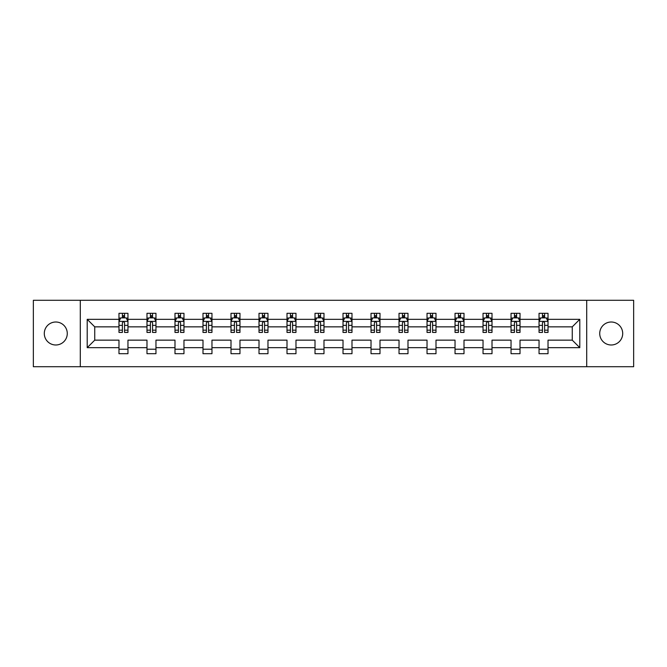 <?xml version="1.0" encoding="UTF-8"?>
<svg xmlns="http://www.w3.org/2000/svg" width="667" height="667" viewBox="0 0 667 667"><rect width="100%" height="100%" fill="white"/><g stroke="black" fill="none" stroke-linecap="round" stroke-linejoin="round"><path stroke-width="1" d="M611.214 322.011A11.489 11.489 0 0 0 599.725 333.5A11.489 11.489 0 0 0 611.214 344.989A11.489 11.489 0 0 0 622.703 333.5A11.489 11.489 0 0 0 611.214 322.011M55.786 322.011A11.489 11.489 0 0 0 44.297 333.5A11.489 11.489 0 0 0 55.786 344.989A11.489 11.489 0 0 0 67.275 333.5A11.489 11.489 0 0 0 55.786 322.011M586.71 300.292L33.35 300.292L33.35 366.708L633.65 366.708L633.65 300.292L586.71 300.292L586.71 366.708M548.024 347.682L548.024 340.145L572.253 340.145L579.798 347.682L548.024 347.682L548.024 353.693L539.044 353.693L539.044 347.682L520.018 347.682L520.018 353.693L511.039 353.693L511.039 347.682L492.013 347.682L492.013 353.693L483.033 353.693L483.033 347.682L464.007 347.682L464.007 353.693L455.036 353.693L455.036 347.682L436.001 347.682L436.001 353.693L427.03 353.693L427.03 347.682L407.996 347.682L407.996 353.693L399.024 353.693L399.024 347.682L379.998 347.682L379.998 353.693L371.019 353.693L371.019 347.682L351.993 347.682L351.993 353.693L343.013 353.693L343.013 347.682L323.987 347.682L323.987 353.693L315.007 353.693L315.007 347.682L295.981 347.682L295.981 353.693L287.002 353.693L287.002 347.682L267.976 347.682L267.976 353.693L259.004 353.693L259.004 347.682L239.97 347.682L239.97 353.693L230.999 353.693L230.999 347.682L211.964 347.682L211.964 353.693L202.993 353.693L202.993 347.682L183.967 347.682L183.967 353.693L174.987 353.693L174.987 347.682L155.961 347.682L155.961 353.693L146.982 353.693L146.982 347.682L127.956 347.682L127.956 353.693L118.976 353.693L118.976 347.682L87.202 347.682L87.202 319.318L118.976 319.318L118.976 313.307L127.956 313.307L127.956 319.318L146.982 319.318L146.982 313.307L155.961 313.307L155.961 319.318L174.987 319.318L174.987 313.307L183.967 313.307L183.967 319.318L202.993 319.318L202.993 313.307L211.964 313.307L211.964 319.318L230.999 319.318L230.999 313.307L239.97 313.307L239.97 319.318L259.004 319.318L259.004 313.307L267.976 313.307L267.976 319.318L287.002 319.318L287.002 313.307L295.981 313.307L295.981 319.318L315.007 319.318L315.007 313.307L323.987 313.307L323.987 319.318L343.013 319.318L343.013 313.307L351.993 313.307L351.993 319.318L371.019 319.318L371.019 313.307L379.998 313.307L379.998 319.318L399.024 319.318L399.024 313.307L407.996 313.307L407.996 319.318L427.03 319.318L427.03 313.307L436.001 313.307L436.001 319.318L455.036 319.318L455.036 313.307L464.007 313.307L464.007 319.318L483.033 319.318L483.033 313.307L492.013 313.307L492.013 319.318L511.039 319.318L511.039 313.307L520.018 313.307L520.018 319.318L539.044 319.318L539.044 313.307L548.024 313.307L548.024 319.318L579.798 319.318L579.798 347.682M80.29 366.708L80.29 300.292M539.044 319.318L539.044 326.855L520.018 326.855L520.018 319.318M520.018 347.682L520.018 340.145L539.044 340.145L539.044 347.682M511.039 319.318L511.039 326.855L492.013 326.855L492.013 319.318M492.013 347.682L492.013 340.145L511.039 340.145L511.039 347.682M483.033 319.318L483.033 326.855L464.007 326.855L464.007 319.318M464.007 347.682L464.007 340.145L483.033 340.145L483.033 347.682M455.036 319.318L455.036 326.855L436.001 326.855L436.001 319.318M436.001 347.682L436.001 340.145L455.036 340.145L455.036 347.682M427.03 319.318L427.03 326.855L407.996 326.855L407.996 319.318M407.996 347.682L407.996 340.145L427.03 340.145L427.03 347.682M399.024 319.318L399.024 326.855L379.998 326.855L379.998 319.318M379.998 347.682L379.998 340.145L399.024 340.145L399.024 347.682M371.019 319.318L371.019 326.855L351.993 326.855L351.993 319.318M351.993 347.682L351.993 340.145L371.019 340.145L371.019 347.682M343.013 319.318L343.013 326.855L323.987 326.855L323.987 319.318M323.987 347.682L323.987 340.145L343.013 340.145L343.013 347.682M315.007 319.318L315.007 326.855L295.981 326.855L295.981 319.318M295.981 347.682L295.981 340.145L315.007 340.145L315.007 347.682M287.002 319.318L287.002 326.855L267.976 326.855L267.976 319.318M267.976 347.682L267.976 340.145L287.002 340.145L287.002 347.682M259.004 319.318L259.004 326.855L239.97 326.855L239.97 319.318M239.97 347.682L239.97 340.145L259.004 340.145L259.004 347.682M230.999 319.318L230.999 326.855L211.964 326.855L211.964 319.318M211.964 347.682L211.964 340.145L230.999 340.145L230.999 347.682M202.993 319.318L202.993 326.855L183.967 326.855L183.967 319.318M183.967 347.682L183.967 340.145L202.993 340.145L202.993 347.682M174.987 319.318L174.987 326.855L155.961 326.855L155.961 319.318M155.961 347.682L155.961 340.145L174.987 340.145L174.987 347.682M146.982 319.318L146.982 326.855L127.956 326.855L127.956 319.318M127.956 347.682L127.956 340.145L146.982 340.145L146.982 347.682M118.976 319.318L118.976 326.855L94.747 326.855L94.747 340.145L118.976 340.145L118.976 347.682M87.202 319.318L94.747 326.855M572.253 340.145L572.253 326.855L548.024 326.855L548.024 319.318M542.454 317.792L544.614 317.792M514.449 317.792L516.608 317.792M486.443 317.792L488.603 317.792M458.446 317.792L460.597 317.792M430.44 317.792L432.591 317.792M402.434 317.792L404.586 317.792M374.429 317.792L376.58 317.792M346.423 317.792L348.583 317.792M318.417 317.792L320.577 317.792M290.42 317.792L292.571 317.792M262.414 317.792L264.566 317.792M234.409 317.792L236.56 317.792M206.403 317.792L208.554 317.792M178.397 317.792L180.557 317.792M150.392 317.792L152.551 317.792M122.386 317.792L124.546 317.792M118.976 349.208L127.956 349.208M146.982 349.208L155.961 349.208M174.987 349.208L183.967 349.208M202.993 349.208L211.964 349.208M230.999 349.208L239.97 349.208M259.004 349.208L267.976 349.208M287.002 349.208L295.981 349.208M315.007 349.208L323.987 349.208M343.013 349.208L351.993 349.208M371.019 349.208L379.998 349.208M399.024 349.208L407.996 349.208M427.03 349.208L436.001 349.208M455.036 349.208L464.007 349.208M483.033 349.208L492.013 349.208M511.039 349.208L520.018 349.208M539.044 349.208L548.024 349.208M94.747 340.145L87.202 347.682M579.798 319.318L572.253 326.855M124.546 315.641L122.386 315.641M120.669 318.101L118.976 318.101L118.976 313.307L122.386 313.307L122.386 317.884M118.976 330.173L118.976 332.424L122.386 332.424L122.386 330.173L118.976 330.173L118.976 326.855M127.956 326.855L127.956 332.424L124.546 332.424L124.546 322.82C123.829 321.436 123.112 321.436 122.386 322.82L122.386 330.173M126.263 318.101L127.956 318.101L127.956 313.307L124.546 313.307L124.546 317.884M127.956 321.469L126.163 317.884L120.777 317.884L118.976 321.469M152.551 315.641L150.392 315.641M148.674 318.101L146.982 318.101L146.982 313.307L150.392 313.307L150.392 317.884M146.982 330.173L146.982 332.424L150.392 332.424L150.392 330.173L146.982 330.173L146.982 326.855M155.961 326.855L155.961 332.424L152.551 332.424L152.551 322.82C151.834 321.436 151.117 321.436 150.392 322.82L150.392 330.173M154.269 318.101L155.961 318.101L155.961 313.307L152.551 313.307L152.551 317.884M155.961 321.469L154.16 317.884L148.774 317.884L146.982 321.469M180.557 315.641L178.397 315.641M176.672 318.101L174.987 318.101L174.987 313.307L178.397 313.307L178.397 317.884M174.987 330.173L174.987 332.424L178.397 332.424L178.397 330.173L174.987 330.173L174.987 326.855M183.967 326.855L183.967 332.424L180.557 332.424L180.557 322.82C179.832 321.436 179.115 321.436 178.397 322.82L178.397 330.173M182.274 318.101L183.967 318.101L183.967 313.307L180.557 313.307L180.557 317.884M183.967 321.469L182.166 317.884L176.78 317.884L174.987 321.469M208.554 315.641L206.403 315.641M204.677 318.101L202.993 318.101L202.993 313.307L206.403 313.307L206.403 317.884M202.993 330.173L202.993 332.424L206.403 332.424L206.403 330.173L202.993 330.173L202.993 326.855M211.964 326.855L211.964 332.424L208.554 332.424L208.554 322.82C207.837 321.436 207.12 321.436 206.403 322.82L206.403 330.173M210.28 318.101L211.964 318.101L211.964 313.307L208.554 313.307L208.554 317.884M211.964 321.469L210.172 317.884L204.786 317.884L202.993 321.469M236.56 315.641L234.409 315.641M232.683 318.101L230.999 318.101L230.999 313.307L234.409 313.307L234.409 317.884M230.999 330.173L230.999 332.424L234.409 332.424L234.409 330.173L230.999 330.173L230.999 326.855M239.97 326.855L239.97 332.424L236.56 332.424L236.56 322.82C235.843 321.436 235.126 321.436 234.409 322.82L234.409 330.173M238.286 318.101L239.97 318.101L239.97 313.307L236.56 313.307L236.56 317.884M239.97 321.469L238.177 317.884L232.791 317.884L230.999 321.469M264.566 315.641L262.414 315.641M260.689 318.101L259.004 318.101L259.004 313.307L262.414 313.307L262.414 317.884M259.004 330.173L259.004 332.424L262.414 332.424L262.414 330.173L259.004 330.173L259.004 326.855M267.976 326.855L267.976 332.424L264.566 332.424L264.566 322.82C263.849 321.436 263.132 321.436 262.414 322.82L262.414 330.173M266.291 318.101L267.976 318.101L267.976 313.307L264.566 313.307L264.566 317.884M267.976 321.469L266.183 317.884L260.797 317.884L259.004 321.469M292.571 315.641L290.42 315.641M288.694 318.101L287.002 318.101L287.002 313.307L290.42 313.307L290.42 317.884M287.002 330.173L287.002 332.424L290.42 332.424L290.42 330.173L287.002 330.173L287.002 326.855M295.981 326.855L295.981 332.424L292.571 332.424L292.571 322.82C291.854 321.436 291.137 321.436 290.42 322.82L290.42 330.173M294.297 318.101L295.981 318.101L295.981 313.307L292.571 313.307L292.571 317.884M295.981 321.469L294.189 317.884L288.803 317.884L287.002 321.469M320.577 315.641L318.417 315.641M316.7 318.101L315.007 318.101L315.007 313.307L318.417 313.307L318.417 317.884M315.007 330.173L315.007 332.424L318.417 332.424L318.417 330.173L315.007 330.173L315.007 326.855M323.987 326.855L323.987 332.424L320.577 332.424L320.577 322.82C319.86 321.436 319.143 321.436 318.417 322.82L318.417 330.173M322.294 318.101L323.987 318.101L323.987 313.307L320.577 313.307L320.577 317.884M323.987 321.469L322.194 317.884L316.808 317.884L315.007 321.469M348.583 315.641L346.423 315.641M344.706 318.101L343.013 318.101L343.013 313.307L346.423 313.307L346.423 317.884M343.013 330.173L343.013 332.424L346.423 332.424L346.423 330.173L343.013 330.173L343.013 326.855M351.993 326.855L351.993 332.424L348.583 332.424L348.583 322.82C347.866 321.436 347.14 321.436 346.423 322.82L346.423 330.173M350.3 318.101L351.993 318.101L351.993 313.307L348.583 313.307L348.583 317.884M351.993 321.469L350.192 317.884L344.806 317.884L343.013 321.469M376.58 315.641L374.429 315.641M372.703 318.101L371.019 318.101L371.019 313.307L374.429 313.307L374.429 317.884M371.019 330.173L371.019 332.424L374.429 332.424L374.429 330.173L371.019 330.173L371.019 326.855M379.998 326.855L379.998 332.424L376.58 332.424L376.58 322.82C375.863 321.436 375.146 321.436 374.429 322.82L374.429 330.173M378.306 318.101L379.998 318.101L379.998 313.307L376.58 313.307L376.58 317.884M379.998 321.469L378.197 317.884L372.811 317.884L371.019 321.469M404.586 315.641L402.434 315.641M400.709 318.101L399.024 318.101L399.024 313.307L402.434 313.307L402.434 317.884M399.024 330.173L399.024 332.424L402.434 332.424L402.434 330.173L399.024 330.173L399.024 326.855M407.996 326.855L407.996 332.424L404.586 332.424L404.586 322.82C403.868 321.436 403.151 321.436 402.434 322.82L402.434 330.173M406.311 318.101L407.996 318.101L407.996 313.307L404.586 313.307L404.586 317.884M407.996 321.469L406.203 317.884L400.817 317.884L399.024 321.469M432.591 315.641L430.44 315.641M428.714 318.101L427.03 318.101L427.03 313.307L430.44 313.307L430.44 317.884M427.03 330.173L427.03 332.424L430.44 332.424L430.44 330.173L427.03 330.173L427.03 326.855M436.001 326.855L436.001 332.424L432.591 332.424L432.591 322.82C431.874 321.436 431.157 321.436 430.44 322.82L430.44 330.173M434.317 318.101L436.001 318.101L436.001 313.307L432.591 313.307L432.591 317.884M436.001 321.469L434.209 317.884L428.823 317.884L427.03 321.469M460.597 315.641L458.446 315.641M456.72 318.101L455.036 318.101L455.036 313.307L458.446 313.307L458.446 317.884M455.036 330.173L455.036 332.424L458.446 332.424L458.446 330.173L455.036 330.173L455.036 326.855M464.007 326.855L464.007 332.424L460.597 332.424L460.597 322.82C459.88 321.436 459.163 321.436 458.446 322.82L458.446 330.173M462.323 318.101L464.007 318.101L464.007 313.307L460.597 313.307L460.597 317.884M464.007 321.469L462.214 317.884L456.828 317.884L455.036 321.469M488.603 315.641L486.443 315.641M484.726 318.101L483.033 318.101L483.033 313.307L486.443 313.307L486.443 317.884M483.033 330.173L483.033 332.424L486.443 332.424L486.443 330.173L483.033 330.173L483.033 326.855M492.013 326.855L492.013 332.424L488.603 332.424L488.603 322.82C487.885 321.436 487.168 321.436 486.443 322.82L486.443 330.173M490.328 318.101L492.013 318.101L492.013 313.307L488.603 313.307L488.603 317.884M492.013 321.469L490.22 317.884L484.834 317.884L483.033 321.469M516.608 315.641L514.449 315.641M512.731 318.101L511.039 318.101L511.039 313.307L514.449 313.307L514.449 317.884M511.039 330.173L511.039 332.424L514.449 332.424L514.449 330.173L511.039 330.173L511.039 326.855M520.018 326.855L520.018 332.424L516.608 332.424L516.608 322.82C515.891 321.436 515.174 321.436 514.449 322.82L514.449 330.173M518.326 318.101L520.018 318.101L520.018 313.307L516.608 313.307L516.608 317.884M520.018 321.469L518.226 317.884L512.84 317.884L511.039 321.469M544.614 315.641L542.454 315.641M540.737 318.101L539.044 318.101L539.044 313.307L542.454 313.307L542.454 317.884M539.044 330.173L539.044 332.424L542.454 332.424L542.454 330.173L539.044 330.173L539.044 326.855M548.024 326.855L548.024 332.424L544.614 332.424L544.614 322.82C543.897 321.436 543.171 321.436 542.454 322.82L542.454 330.173M546.331 318.101L548.024 318.101L548.024 313.307L544.614 313.307L544.614 317.884M548.024 321.469L546.223 317.884L540.837 317.884L539.044 321.469M127.914 321.386L119.026 321.386M127.956 330.173L124.546 330.173M122.386 325.363L118.976 325.363M127.956 325.363L124.546 325.363M124.546 316.783L122.386 316.783M155.911 321.386L147.032 321.386M155.961 330.173L152.551 330.173M150.392 325.363L146.982 325.363M155.961 325.363L152.551 325.363M152.551 316.783L150.392 316.783M183.917 321.386L175.029 321.386M183.967 330.173L180.557 330.173M178.397 325.363L174.987 325.363M183.967 325.363L180.557 325.363M180.557 316.783L178.397 316.783M211.923 321.386L203.035 321.386M211.964 330.173L208.554 330.173M206.403 325.363L202.993 325.363M211.964 325.363L208.554 325.363M208.554 316.783L206.403 316.783M239.928 321.386L231.04 321.386M239.97 330.173L236.56 330.173M234.409 325.363L230.999 325.363M239.97 325.363L236.56 325.363M236.56 316.783L234.409 316.783M267.934 321.386L259.046 321.386M267.976 330.173L264.566 330.173M262.414 325.363L259.004 325.363M267.976 325.363L264.566 325.363M264.566 316.783L262.414 316.783M295.94 321.386L287.052 321.386M295.981 330.173L292.571 330.173M290.42 325.363L287.002 325.363M295.981 325.363L292.571 325.363M292.571 316.783L290.42 316.783M323.937 321.386L315.057 321.386M323.987 330.173L320.577 330.173M318.417 325.363L315.007 325.363M323.987 325.363L320.577 325.363M320.577 316.783L318.417 316.783M351.943 321.386L343.063 321.386M351.993 330.173L348.583 330.173M346.423 325.363L343.013 325.363M351.993 325.363L348.583 325.363M348.583 316.783L346.423 316.783M379.948 321.386L371.06 321.386M379.998 330.173L376.58 330.173M374.429 325.363L371.019 325.363M379.998 325.363L376.58 325.363M376.58 316.783L374.429 316.783M407.954 321.386L399.066 321.386M407.996 330.173L404.586 330.173M402.434 325.363L399.024 325.363M407.996 325.363L404.586 325.363M404.586 316.783L402.434 316.783M435.96 321.386L427.072 321.386M436.001 330.173L432.591 330.173M430.44 325.363L427.03 325.363M436.001 325.363L432.591 325.363M432.591 316.783L430.44 316.783M463.965 321.386L455.077 321.386M464.007 330.173L460.597 330.173M458.446 325.363L455.036 325.363M464.007 325.363L460.597 325.363M460.597 316.783L458.446 316.783M491.971 321.386L483.083 321.386M492.013 330.173L488.603 330.173M486.443 325.363L483.033 325.363M492.013 325.363L488.603 325.363M488.603 316.783L486.443 316.783M519.968 321.386L511.089 321.386M520.018 330.173L516.608 330.173M514.449 325.363L511.039 325.363M520.018 325.363L516.608 325.363M516.608 316.783L514.449 316.783M547.974 321.386L539.086 321.386M548.024 330.173L544.614 330.173M542.454 325.363L539.044 325.363M548.024 325.363L544.614 325.363M544.614 316.783L542.454 316.783"/></g></svg>
